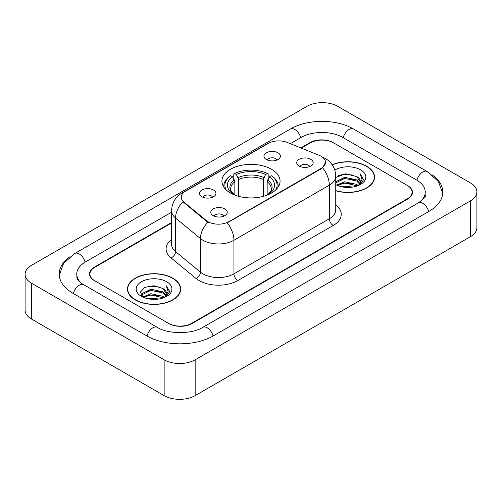 <?xml version="1.0" encoding="UTF-8"?>
<svg xmlns="http://www.w3.org/2000/svg" width="502" height="502" viewBox="0 0 502 502"><rect width="100%" height="100%" fill="white"/><g stroke="black" fill="none" stroke-linecap="round" stroke-linejoin="round"><path stroke-width="0.75" d="M271.551 169.287A29.066 16.779 0 0 0 239.881 165.647A29.066 16.779 0 0 0 221.934 181.153A29.066 16.779 0 0 0 230.449 193.013A29.066 16.779 0 0 0 262.119 196.652A29.066 16.779 0 0 0 280.066 181.153A29.066 16.779 0 0 0 271.551 169.287M201.911 196.734A8.227 4.75 180 0 1 200.279 195.391A8.227 4.75 180 0 1 203.003 189.486A8.227 4.75 180 0 1 213.545 190.013A8.227 4.75 180 0 1 215.176 195.391A8.227 4.75 180 0 1 201.911 196.734M212.541 197.223A4.938 2.849 0 0 0 211.216 195.836A4.938 2.849 0 0 0 206.353 195.115A4.938 2.849 0 0 0 202.908 197.223M266.355 159.523A8.227 4.75 180 0 1 264.723 158.18A8.227 4.75 180 0 1 267.447 152.275A8.227 4.75 180 0 1 277.989 152.809A8.227 4.75 180 0 1 279.62 158.18A8.227 4.75 180 0 1 266.355 159.523M276.985 160.019A4.938 2.849 0 0 0 275.661 158.626A4.938 2.849 0 0 0 270.798 157.904A4.938 2.849 0 0 0 267.359 160.019M213.193 215.647A8.227 4.75 180 0 1 211.562 214.304A8.227 4.75 180 0 1 214.285 208.405A8.227 4.75 180 0 1 224.827 208.932A8.227 4.75 180 0 1 226.458 214.304A8.227 4.75 180 0 1 213.193 215.647M223.823 216.142A4.938 2.849 0 0 0 222.499 214.756A4.938 2.849 0 0 0 217.636 214.034A4.938 2.849 0 0 0 214.197 216.142M299.123 166.036A8.227 4.75 180 0 1 297.491 164.694A8.227 4.75 180 0 1 300.215 158.795A8.227 4.75 180 0 1 310.757 159.322A8.227 4.75 180 0 1 312.388 164.694A8.227 4.75 180 0 1 299.123 166.036M309.753 166.532A4.938 2.849 0 0 0 308.429 165.145A4.938 2.849 0 0 0 303.566 164.424A4.938 2.849 0 0 0 300.121 166.532M319.209 155.344A14.809 8.547 180 0 1 321.186 156.298A14.809 8.547 180 0 1 325.522 162.347A14.809 8.547 180 0 1 321.186 168.39L228.899 221.671A14.809 8.547 180 0 1 206.297 220.529L183.939 202.093A14.809 8.547 180 0 1 181.266 197.192A14.809 8.547 180 0 1 185.602 191.149L268.319 143.39A14.809 8.547 180 0 1 287.276 142.436L319.209 155.344M171.577 222.976L94.727 267.34A16.453 9.5 0 0 0 89.914 274.061A16.453 9.5 0 0 0 94.727 280.775L168.408 323.313A16.453 9.5 0 0 0 191.67 323.313L407.273 198.836A16.453 9.5 0 0 0 412.086 192.122A16.453 9.5 0 0 0 407.273 185.407L333.592 142.869A16.453 9.5 0 0 0 310.33 142.869L301.275 148.096M419.779 202.024A29.612 17.099 0 0 0 425.25 192.122A29.612 17.099 0 0 0 416.578 180.03L342.897 137.498A29.612 17.099 0 0 0 301.024 137.498L290.332 143.666M171.577 212.227L85.422 261.969A29.612 17.099 0 0 0 76.75 274.061A29.612 17.099 0 0 0 82.221 283.956M164.141 359.802A21.937 12.663 0 0 0 195.159 359.802L470.474 200.85A21.937 12.663 0 0 0 476.9 191.896A21.937 12.663 0 0 0 470.474 182.941L337.859 106.374A21.937 12.663 0 0 0 306.841 106.374L31.526 265.326A21.937 12.663 0 0 0 25.1 274.28A21.937 12.663 0 0 0 31.526 283.235L164.141 359.802L164.141 395.626A21.937 12.663 0 0 0 195.159 395.626L470.474 236.674A21.937 12.663 0 0 0 476.9 227.72L476.9 191.896M25.1 274.28L25.1 310.104A21.937 12.663 0 0 0 31.526 319.059L164.141 395.626M70.111 256.647A47.163 27.227 0 0 0 59.205 274.061A47.163 27.227 0 0 0 73.016 293.312L146.691 335.851A47.163 27.227 0 0 0 213.388 335.851L428.984 211.373A47.163 27.227 0 0 0 442.795 192.122A47.163 27.227 0 0 0 431.889 174.709M335.756 190.766A26.6 15.355 0 0 0 374.536 177.118A26.6 15.355 0 0 0 366.749 166.262A26.6 15.355 0 0 0 332.173 164.756M172.864 278.202A26.6 15.355 0 0 0 143.879 274.87A26.6 15.355 0 0 0 127.464 289.058A26.6 15.355 0 0 0 135.251 299.914A26.6 15.355 0 0 0 164.236 303.246A26.6 15.355 0 0 0 180.657 289.058A26.6 15.355 0 0 0 172.864 278.202M127.734 290.438A26.6 15.355 0 0 0 127.646 290.853M325.522 162.347L322.623 167.787L321.186 168.829L227.23 222.863A19.195 11.082 60 0 1 233.938 240.251A21.937 12.663 180 0 1 202.915 240.251A21.937 12.663 180 0 1 200.461 238.563L175.549 218.019A21.937 12.663 180 0 1 171.577 210.758L171.577 244.336A21.937 12.663 0 0 0 175.549 251.602L200.461 272.147A21.937 12.663 0 0 0 202.915 273.835A21.937 12.663 0 0 0 233.938 273.835L329.331 218.759A21.937 12.663 0 0 0 335.756 209.805L335.756 176.227A21.937 12.663 180 0 1 329.331 185.182A19.195 11.082 -120 0 0 322.623 167.787M209.623 222.863L206.297 221.181L182.948 201.735A19.195 12.839 129.5 0 0 175.549 218.019L175.549 251.602A5.484 3.671 -50.5 0 1 171.056 257.896A27.422 15.832 180 0 1 171.577 239.316M171.577 222.524L94.345 267.12A16.453 9.5 0 0 0 89.525 273.835A16.453 9.5 0 0 0 94.345 280.549L168.791 323.533A16.453 9.5 0 0 0 192.059 323.533L407.655 199.062A16.453 9.5 0 0 0 412.475 192.348A16.453 9.5 0 0 0 407.655 185.627L333.209 142.643A16.453 9.5 0 0 0 309.941 142.643L300.823 147.908M180.475 290.853A26.6 15.355 0 0 0 180.381 290.438M374.354 178.913A26.6 15.355 0 0 0 374.266 178.505M335.756 190.591A26.324 15.198 0 0 0 374.266 177.118A26.324 15.198 0 0 0 366.554 166.375A26.324 15.198 0 0 0 332.28 164.907M341.705 186.794L344.736 186.255L352.793 187.058M345.25 187.328L349.197 187.422M336.66 185.087L344.736 181.774L356.709 184.372L358.221 185.564M337.432 185.47L344.736 182.891L357.311 185.916M335.756 182.107L335.97 181.611L344.736 177.3L356.709 179.898L359.909 183.462M335.756 183.224L335.97 182.734L344.736 178.417L356.709 181.015L359.62 183.996M358.29 185.539A12.399 7.16 0 0 0 360.336 181.598A12.399 7.16 0 0 0 356.709 176.541L360.329 181.868M335.756 184.673A17.877 10.322 0 0 0 360.587 184.422A17.877 10.322 0 0 0 360.587 169.82A17.877 10.322 0 0 0 334.803 170.115M356.709 176.541L345.464 173.824L335.756 177.426M359.501 185L363.184 180.281L363.304 179.176L360.235 173.849L362.03 179.804L358.484 185.458M360.235 173.849L363.304 179.39M338.222 175.644L343.964 174.244L354.073 175.16M340.262 179.427L343.964 178.718L353.703 179.528M340.262 183.901L343.964 183.199L353.703 184.008M135.446 299.807A26.324 15.198 0 0 0 164.129 303.101A26.324 15.198 0 0 0 180.381 289.058A26.324 15.198 0 0 0 172.669 278.315A26.324 15.198 0 0 0 143.986 275.021A26.324 15.198 0 0 0 127.734 289.058A26.324 15.198 0 0 0 135.446 299.807M147.826 298.734L150.851 298.188L158.908 298.991M151.366 299.261L155.319 299.355M142.781 297.021L150.851 293.714L162.824 296.312L164.342 297.504M143.547 297.41L150.851 294.831L163.426 297.849M141.777 296.098L142.085 293.551L150.851 289.234L162.824 291.831L166.03 295.402M141.708 295.778L142.085 294.668L150.851 290.357L162.824 292.955L165.742 295.929M164.405 297.479A12.399 7.16 0 0 0 166.457 293.538A12.399 7.16 0 0 0 162.824 288.474L166.444 293.808M166.702 281.76A17.877 10.322 0 0 0 141.413 281.76A17.877 10.322 0 0 0 141.413 296.356A17.877 10.322 0 0 0 166.702 296.356A17.877 10.322 0 0 0 166.702 281.76M162.824 288.474L153.988 285.763L144.84 287.339L140.422 292.026L142.932 297.14M165.616 296.933L169.306 292.22L169.425 291.11L166.35 285.789L168.145 291.744L164.606 297.397M166.35 285.789L169.419 291.329M144.338 287.583L150.079 286.178L160.188 287.1M146.377 291.361L150.079 290.658L159.818 291.467M146.377 295.841L150.079 295.132L159.818 295.942M234.848 195.102L234.848 181.705L232.501 176.735A23.581 13.617 0 0 0 232.501 193.621L232.056 193.879M233.806 178.982L233.806 173.912L234.585 173.466A26.104 15.073 0 0 1 267.415 173.466L265.621 174.501A23.581 13.617 0 0 0 236.379 174.501L238.726 179.465L238.726 196.357M263.274 196.357L263.274 179.465L265.621 174.501M226.22 189.919A26.104 15.073 0 0 1 230.707 175.7L229.929 176.146A27.202 15.706 0 0 0 223.798 186.073A27.202 15.706 0 0 0 223.867 187.164M267.415 173.466L268.193 173.912L268.193 178.982M230.707 175.7L232.501 176.735M236.379 174.501L234.585 173.466M232.501 193.621L234.654 195.027M278.133 187.164A27.202 15.706 0 0 0 278.202 186.073A27.202 15.706 0 0 0 272.071 176.146L271.293 175.7A26.104 15.073 0 0 1 275.78 189.919M269.944 193.879L269.499 193.621A23.581 13.617 0 0 0 269.499 176.735L271.293 175.7M267.346 195.027L269.499 193.621M269.499 176.735L267.152 181.705L267.152 195.102M183.939 202.093L183.939 202.745M206.297 220.529L206.297 221.181M228.899 221.671L228.899 222.11M321.186 168.39L321.186 168.829M213.055 336.039A8.772 5.064 -120 0 0 202.795 327.354C192.009 334.332 168.07 334.332 157.283 327.354L81.017 283.103C78.808 281.271 77.503 279.733 77.113 278.491L76.75 276.746M147.023 336.039A8.772 5.064 -60 0 1 157.283 327.354M73.348 293.501A8.772 5.064 -60 0 1 83.608 284.816M59.249 275.297L63.616 263.362L74.836 253.479A8.772 5.064 60 0 1 85.095 262.163M74.836 253.479L290.432 129.001A8.772 5.064 60 0 1 300.692 137.686M290.432 129.001C307.544 118.823 336.378 118.823 353.49 129.001A8.772 5.064 120 0 0 343.23 137.686M353.49 129.001L427.164 171.54A8.772 5.064 120 0 0 416.905 180.224M428.652 211.562A8.772 5.064 -120 0 0 418.392 202.877L202.795 327.354M195.159 395.626L195.159 359.802M31.526 319.059L31.526 283.235M470.474 236.674L470.474 200.85M237.816 280.549A5.484 3.169 60 0 1 233.938 273.835L233.938 240.251L329.331 185.182L329.331 218.759A5.484 3.169 60 0 0 333.209 225.48L237.816 280.549A27.422 15.832 180 0 1 199.037 280.549A27.422 15.832 180 0 1 195.968 278.434L171.056 257.896M335.756 176.227C335.38 168.339 331.916 162.422 325.352 158.481L322.585 157.132A19.195 8.986 112 0 0 322.328 157.038M183.97 192.266A19.195 11.082 -120 0 0 181.981 193.013C175.418 196.953 171.954 202.871 171.577 210.758M181.981 193.013L266.706 144.099A19.195 11.082 60 0 1 268.156 143.484M207.935 222.198A19.195 12.839 129.5 0 0 200.461 238.563L200.461 272.147A5.484 3.671 -50.5 0 1 195.968 278.434M335.756 204.785A27.422 15.832 180 0 1 333.209 225.48M234.848 181.705A20.287 11.715 0 0 0 230.713 188.796C230.154 189.831 231.378 191.795 234.371 194.694M263.274 179.465A20.287 11.715 0 0 0 238.726 179.465M234.271 179.791A21.09 12.18 0 0 0 234.271 194.632M263.851 177.551A21.09 12.18 0 0 0 238.149 177.551M267.729 194.632A21.09 12.18 0 0 0 267.729 179.791M267.629 194.694C270.622 191.802 271.839 189.838 271.287 188.796A20.287 11.715 0 0 0 267.152 181.705M442.751 193.358L438.384 181.423L427.164 171.54M425.25 194.807C426.474 195.698 424.184 198.384 418.392 202.877M266.706 144.099L270.22 142.461M374.266 179.321L374.266 177.118M180.381 291.26L180.381 289.058M141.664 295.967L141.664 295.22M127.734 291.26L127.734 289.058M223.798 187.064L223.798 186.073M278.202 187.064L278.202 186.073"/></g></svg>
